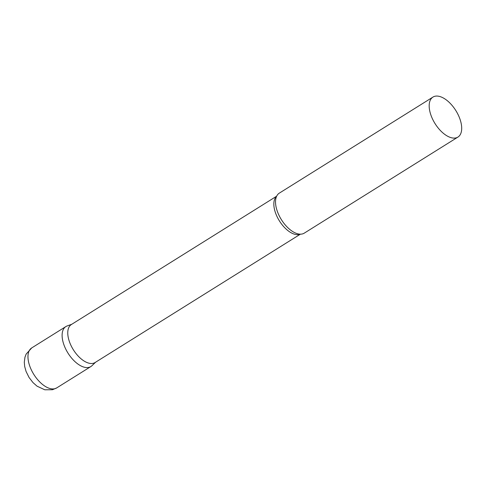 <?xml version="1.0" encoding="UTF-8"?>
<svg xmlns="http://www.w3.org/2000/svg" width="486" height="486" viewBox="0 0 486 486"><rect width="100%" height="100%" fill="white"/><g stroke="black" fill="none" stroke-linecap="round" stroke-linejoin="round"><path stroke-width="0.73" d="M65.865 326.574L31.724 347.921A23.577 12.271 -122 0 0 32.829 372.762A23.577 12.271 -122 0 0 54.857 388.703A23.577 12.271 -122 0 0 56.722 387.907L90.864 366.559A23.577 12.271 -122 0 1 89.005 367.355A23.577 12.271 -122 0 1 66.977 351.414A23.577 12.271 -122 0 1 65.865 326.574A23.577 12.271 -122 0 1 67.73 325.784M276.656 196.186L71.333 324.551A22.399 11.658 58 0 0 71.521 346.542A22.399 11.658 58 0 0 95.08 362.538L300.409 234.173M71.867 324.217L67.056 325.991A23.577 12.271 58 0 0 66.066 349.726A23.577 12.271 58 0 0 91.909 365.745L95.614 362.204M432.941 97.091L279.28 193.155A23.577 12.271 58 0 0 275.86 198.561A23.577 12.271 58 0 0 279.48 216.306A23.577 12.271 58 0 0 297.918 233.851A23.577 12.271 58 0 0 304.279 233.14L457.94 137.076A23.577 12.271 58 0 0 457.739 113.924A23.577 12.271 58 0 0 432.941 97.091A23.577 12.271 58 0 0 433.135 120.242A23.577 12.271 58 0 0 457.94 137.076M276.589 196.326A22.399 11.658 58 0 0 277.591 217.71A22.399 11.658 58 0 0 300.251 234.167M31.724 347.921L26.129 354.13L24.95 357.246L24.3 362.228L24.683 366.487L26.062 371.438L29.063 377.488L32.999 382.591L37.051 386.182L44.797 389.79L52.47 389.729L56.722 387.907"/></g></svg>
